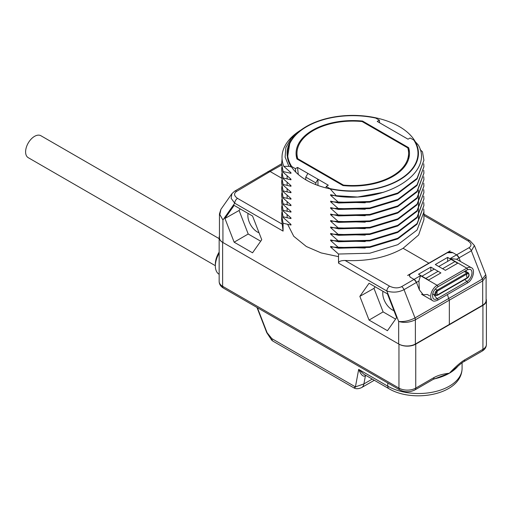 <?xml version="1.0" encoding="UTF-8"?>
<svg xmlns="http://www.w3.org/2000/svg" width="512" height="512" viewBox="0 0 512 512"><rect width="100%" height="100%" fill="white"/><g stroke="black" fill="none" stroke-linecap="round" stroke-linejoin="round"><path stroke-width="0.77" d="M326.029 187.936L326.208 186.451L328.32 185.21L297.53 167.437L295.386 168.653L291.731 166.547A65.203 37.645 0 0 1 306.669 126.694A65.203 37.645 0 0 1 375.699 118.074L379.347 120.179L379.629 122.797M420.064 149.53L422.477 151.821L423.923 160.262L417.043 178.336L397.747 193.005L369.773 201.517L338.515 202.323L330.63 195.341L330.63 194.688L336.614 196.128L329.862 188.557A65.203 37.645 0 0 0 398.886 179.936A65.203 37.645 0 0 0 413.824 140.083L418.259 144.96C434.669 172.749 385.875 203.437 336.614 196.128M413.824 140.083L410.17 137.978L408.026 139.194L397.67 133.216L377.242 121.421L379.347 120.179M326.208 186.451L329.862 188.557M408.634 147.667L362.566 121.069A56.704 32.736 0 0 0 296.077 153.517A56.704 32.736 0 0 0 296.928 158.963L342.995 185.562A56.704 32.736 0 0 0 409.485 153.517A56.704 32.736 0 0 0 408.634 147.667L408.582 152.826M317.965 185.459L317.965 179.232L315.814 182.906L305.779 177.114L307.885 173.414M305.779 177.114L305.779 179.789M315.814 184.646L315.814 182.906M297.53 167.437L298.285 174.464M338.515 202.323L338.515 202.976L369.779 202.163L397.76 193.645L417.056 178.976L423.923 160.262M423.75 163.821L423.923 166.726L417.056 184.787L397.747 199.469L369.766 207.981L338.515 208.787L330.63 201.805L330.63 201.152L338.515 202.976M338.515 208.787L338.515 209.44L369.766 208.627L397.734 200.122L417.05 185.446L423.923 166.726M423.75 170.285L423.923 173.19L417.056 191.251L397.76 205.926L369.773 214.445L338.515 215.251L330.63 208.269L330.63 207.616L338.515 209.44M338.515 215.251L338.515 215.904L369.779 215.091L397.76 206.573L417.05 191.91L423.923 173.19M423.75 176.749L423.923 179.654L417.056 197.715L397.779 212.378L369.786 220.902L338.515 221.715L330.63 214.733L330.63 214.08L338.515 215.904M338.515 221.715L338.515 222.368L369.786 221.555L397.773 213.03L417.05 198.368L423.923 179.654M423.75 183.213L423.923 186.118L417.05 204.186L397.773 218.848L369.798 227.366L338.515 228.179L330.63 221.197L330.63 220.544L338.515 222.368M338.515 228.179L338.515 228.832L369.766 228.019L397.76 219.501L417.05 204.832L423.923 186.118M423.75 189.677L423.923 192.582L417.056 210.643L397.747 225.318L369.786 233.83L338.515 234.643L330.63 227.661L330.63 227.008L338.515 228.832M338.515 234.643L338.515 235.296L369.773 234.483L397.747 225.971L417.043 211.302L423.923 192.582M423.75 196.134L423.923 199.046L417.05 217.107L397.76 231.776L369.766 240.301L338.515 241.107L330.63 234.125L330.63 233.472L338.515 235.296M338.515 241.107L338.515 241.76L369.792 240.941L397.754 232.429L417.043 217.773L423.923 199.046M423.75 202.598L423.923 205.51L417.05 223.571L397.773 238.234L369.779 246.758L338.515 247.571L330.63 240.582L330.63 239.936L338.515 241.76M338.515 247.571L338.515 248.218L369.779 247.411L397.773 238.886L417.056 224.218L423.923 205.51M423.75 209.062L423.923 211.974L417.05 230.035L397.773 244.698L369.798 253.222L338.515 254.035L330.63 247.046L330.63 246.4L338.515 248.218M338.515 254.035L338.515 263.11C338.714 261.402 340.909 260.518 345.088 260.474C367.539 261.549 386.867 257.485 403.085 248.288L418.618 235.002L423.923 219.603L423.923 211.974M231.936 193.632L220.909 209.325L219.84 214.496L222.931 220L222.931 242.522L398.662 343.981L398.662 321.459C404.198 323.072 409.773 322.509 415.386 319.77L482.701 280.909L486.106 276.608L486.106 300.352A11.872 6.854 180 0 1 482.701 305.158L415.386 344.026A11.872 6.854 180 0 1 398.662 343.981M291.731 166.547L290.963 166.477L290.963 166.88L288.909 166.342L283.789 166.362L290.963 172.698L290.963 173.344L283.078 171.526L283.078 172.173L290.963 179.162L290.963 179.808L283.078 177.99L283.078 178.637L290.963 185.626L290.963 186.272L283.078 184.448L283.078 185.101L290.963 192.083L290.963 192.736L283.078 190.912L283.078 191.565L290.963 198.547L290.963 199.2L283.078 197.376L283.078 198.029L290.963 205.011L290.963 205.664L283.078 203.84L283.078 204.493L290.963 211.475L290.963 212.128L283.078 210.304L283.078 210.957L290.963 217.939L290.963 218.592L283.078 216.768L283.078 217.421L290.963 224.403L290.963 225.056L283.078 223.232L283.078 231.104L281.638 219.603L281.824 212.294M295.386 168.653L295.757 172.115M369.05 320.07L387.45 330.694L396.646 317.606L387.45 293.894L369.05 283.27L359.846 296.358L369.05 320.07L383.11 311.891L395.597 319.104M234.144 242.189L252.544 252.813L261.747 239.725L252.544 216.013L234.144 205.389L224.947 218.477L234.144 242.189L248.211 234.01L260.698 241.216M301.037 129.971A71.142 41.075 180 0 0 289.293 139.622C282.054 148.205 280.218 157.12 283.789 166.362M289.92 142.349L287.488 157.734A65.664 37.914 0 0 0 290.963 166.477M283.078 216.768L281.638 208.742L283.078 217.421M281.638 208.742L281.824 205.83M283.078 223.232L281.638 215.206M283.078 197.376L281.638 189.35L283.078 198.029M281.638 189.35L281.824 186.445M283.078 210.304L281.638 202.278L283.078 210.957M281.638 202.278L281.824 199.366M283.078 203.84L281.638 195.814L281.824 192.902M281.638 195.814L283.078 204.493M283.078 190.912L281.638 182.886L283.078 191.565M281.638 182.886L281.824 179.981M283.078 184.448L281.638 176.422L283.078 185.101M281.638 176.422L281.824 173.517M283.078 177.99L281.638 169.958L283.078 178.637M281.638 169.958L281.824 167.053M283.078 171.526L281.638 163.494L282.067 159.091M281.638 163.494L283.078 172.173M330.63 247.046L365.229 248.032M290.17 217.267L290.963 218.592M330.63 240.582L365.229 241.568M290.17 210.803L290.963 212.128M330.63 234.125L365.229 235.104M290.17 204.339L290.963 205.664M330.63 227.661L365.229 228.64M290.17 223.731L290.963 225.056M338.515 263.11L386.854 291.021L398.662 321.459C403.974 321.965 409.421 320.794 415.008 317.939L482.33 279.072L471.354 250.79L459.027 257.856L460.397 261.382L459.027 257.856L456.595 259.258L450.17 258.554L456.602 254.842A3.955 2.285 60 0 1 459.027 257.856L456.602 254.842L452.941 252.723L456.602 254.842L468.928 247.776A3.955 2.317 60.2 0 1 471.354 250.79L474.438 245.542L469.997 240.73L423.923 214.131M281.664 178.182L270.118 171.52L236.627 191.386C233.619 193.44 233.914 195.77 237.517 198.362L282.054 224.077M447.341 252.698L452.941 252.723A3.955 2.285 0 0 0 447.341 252.723L428.87 263.174L403.085 248.288M428.87 263.174L410.4 274.054A3.955 2.285 0 0 0 409.242 275.667M345.088 260.474L389.626 286.182C394.022 288.256 398.016 288.41 401.613 286.643L414.061 279.398L416.486 282.413A3.955 2.285 -120 0 0 414.061 279.398L410.4 277.286L409.242 275.661L410.4 274.022M389.626 286.182A3.955 2.285 120 0 0 386.854 291.021C392.941 292.845 398.669 292.39 404.038 289.658L416.486 282.413L419.392 289.914L423.93 295.61M449.338 324.762L449.338 300.416L447.398 294.554M482.701 305.158L482.701 280.909A3.955 2.31 59.7 0 0 482.33 279.072L485.747 274.682L486.106 276.608M222.931 242.522A11.872 6.854 180 0 1 219.45 237.67L219.45 213.926L222.931 220L234.739 203.2L283.078 231.104M422.771 294.803L427.283 294.47L429.613 295.814M408.806 158.362A56.602 32.678 0 0 0 408.589 157.562M296.973 157.562A56.602 32.678 0 0 0 296.755 158.362M362.566 121.069L362.56 121.798M236.627 191.386A3.955 2.278 -120.7 0 0 234.63 191.2L281.638 163.744M267.693 171.738L270.118 171.52L281.651 165.043M234.63 191.2L231.923 193.651L231.13 198.317L234.739 203.2A3.955 2.285 120 0 1 237.517 198.362M330.63 221.197L365.229 222.176M290.17 191.411L290.963 192.736M330.63 214.733L365.229 215.712M290.17 184.947L290.963 186.272M330.63 208.269L365.229 209.248M290.17 178.483L290.963 179.808M290.17 197.875L290.963 199.2M330.63 201.805L365.229 202.79M290.17 172.019L290.963 173.344M330.63 195.341L357.619 197.03L383.77 192.211M287.142 155.558L290.963 166.88M288.909 166.342L285.114 157.114L285.856 147.558L291.155 138.362L300.71 130.214M359.846 296.358L373.984 288.365L383.11 311.891M375.104 286.771L373.984 288.365M382.963 291.309A13.408 7.738 -120 0 0 392.243 309.85A13.408 7.738 -120 0 0 393.952 310.662M240.205 208.883L239.078 210.477L248.211 234.01M248.064 213.421A13.408 7.738 -120 0 0 257.338 231.968A13.408 7.738 -120 0 0 259.053 232.774M224.947 218.477L239.078 210.477M338.515 256.646L321.171 252.922L306.349 246.515L293.747 236.288L287.597 224.198M399.213 126.509A65.664 37.914 0 0 0 327.648 118.291A65.664 37.914 0 0 0 287.117 153.312A65.664 37.914 0 0 0 306.349 180.122A65.664 37.914 0 0 0 377.907 188.339A65.664 37.914 0 0 0 418.445 153.312A65.664 37.914 0 0 0 399.213 126.509M450.144 250.893L407.597 275.456M418.918 281.011L416.486 282.413L419.392 289.914L418.918 281.011L420.499 275.686L414.061 279.398L410.4 277.286A3.955 2.285 0 0 1 409.984 276.998M456.595 259.258L471.347 267.706A9.101 5.254 -60 0 0 466.797 268.16L450.17 258.554M410.4 274.054L447.341 252.723M447.622 257.408L435.309 264.518L445.382 270.336L457.696 263.226L447.622 257.408L447.622 261.389M440.902 272.922L430.829 267.104L418.515 274.214L428.589 280.032L440.902 272.922M430.829 271.085L430.829 267.104M435.213 289.024L437.152 290.144A3.168 1.83 -60 0 0 435.078 292.934A3.168 1.83 -60 0 0 435.565 295.469L437.427 295.341A0.563 0.326 60 0 0 437.517 294.899A2.394 1.382 -60 0 1 435.968 293.056A2.394 1.382 -60 0 1 436.838 291.546A2.394 1.382 -60 0 1 437.517 290.989A3.955 2.285 60 0 0 436.947 292.614A3.955 2.285 -120 0 0 437.517 294.899L467.187 277.766A0.563 0.326 60 0 1 467.098 278.214C469.19 276.762 469.626 274.976 468.397 272.858A3.168 1.83 -60 0 0 466.816 273.018A0.563 0.326 -120 0 1 467.187 273.862A2.394 1.382 -60 0 1 468.877 274.835A2.394 1.382 -60 0 1 467.187 277.766A3.955 2.285 -120 0 1 466.618 275.488A3.955 2.285 60 0 1 467.187 273.862L437.517 290.989A0.563 0.326 -120 0 0 437.152 290.144L466.816 273.018L464.282 271.552M407.802 147.917A55.808 32.224 180 0 1 408.589 153.312A55.808 32.224 180 0 1 343.424 185.082L297.76 158.714A55.808 32.224 180 0 1 296.973 153.312A55.808 32.224 180 0 1 362.131 121.549L407.802 147.917M343.424 185.082L343.424 185.606M297.76 158.714L297.76 159.443M219.45 235.987A11.872 6.854 0 0 0 219.155 237.504A11.872 6.854 0 0 0 222.637 242.349L398.957 344.147A11.872 6.854 0 0 0 415.75 344.147L415.75 388.102A11.872 6.854 180 0 1 398.957 388.102L222.637 286.304A11.872 6.854 180 0 1 219.155 281.453L219.155 237.504M486.4 300.518L486.4 344.474A11.872 6.854 180 0 1 482.925 349.318L482.925 305.37A11.872 6.854 0 0 0 486.4 300.518A11.872 6.854 0 0 0 486.106 299.008M482.925 305.37L415.75 344.147M486.4 344.474C486.31 347.258 484.877 349.478 482.099 351.136L463.834 361.677A3.955 2.285 -120 0 0 464.659 359.866C460.672 362.266 455.565 366.72 449.338 373.235C443.085 373.92 437.978 375.36 434.016 377.555L415.75 388.102A3.955 2.285 -120 0 1 414.931 389.914C409.882 392.397 404.832 392.397 399.776 389.914A3.955 2.285 -60 0 1 398.957 388.102L398.957 344.147M463.834 361.677C463.149 361.805 460.493 363.904 455.866 367.987L449.338 373.235L433.197 379.366A3.955 2.285 -120 0 0 434.016 377.555M355.654 387.014C353.51 388.25 353.434 388.205 355.424 386.886L363.898 383.93A11.872 6.854 60 0 1 361.587 387.603C358.509 388.979 355.962 389.082 353.952 387.91L273.062 341.21A5.542 5.542 0 0 1 271.546 339.917L271.917 338.669L267.104 332.736L257.395 307.712M273.062 341.21A5.542 3.2 -60 0 1 271.917 338.669L355.424 386.886L358.688 369.376L363.75 374.176L388.909 388.698C413.421 403.36 461.69 394.771 462.086 368.39A43.539 25.139 0 0 1 435.213 391.61A43.539 25.139 0 0 1 387.763 386.163L387.763 382.976M388.909 388.698A5.542 3.2 120 0 1 387.763 386.163L358.688 369.376C360.954 374.88 363.187 377.043 365.402 375.866L366.042 375.494M219.155 274.291L219.13 274.278A18.208 10.509 -60 0 1 215.36 265.946L215.36 264.006A15.834 9.139 -60 0 1 219.155 252.109M215.36 265.946A18.208 10.509 -60 0 1 219.155 253.203M215.36 265.702L28.224 157.664A12.666 7.315 -60 0 1 25.6 151.866A12.666 7.315 -60 0 1 31.13 139.117A12.666 7.315 -60 0 1 40.89 135.725L219.155 238.643M468.928 247.776C471.936 245.786 471.642 243.501 468.045 240.915L423.923 215.437M468.045 240.915A3.955 2.285 -60 0 1 469.997 240.73M401.613 286.643A3.955 2.253 59.8 0 1 404.038 289.658L415.008 317.939A3.955 2.259 60.3 0 1 415.386 319.77L415.386 344.026M454.893 261.606L442.579 268.717M438.099 271.302L425.786 278.413M451.072 259.398L438.752 266.509M434.278 269.094L421.965 276.205M420.499 275.686L437.133 285.286A0.986 0.57 -120 0 1 437.773 286.15A0.986 0.57 -120 0 1 437.626 286.944L467.29 269.811L470.003 269.254A7.149 4.128 -60 0 1 471.712 274.778A7.149 4.128 -60 0 1 466.925 281.504A0.986 0.57 60 0 1 467.462 282.368A0.986 0.57 60 0 1 467.29 283.072C473.306 279.968 475.469 268.928 471.347 267.706M467.29 269.811A0.986 0.57 -120 0 0 467.443 269.024A0.986 0.57 -120 0 0 466.797 268.16L437.133 285.286A9.101 5.254 -60 0 0 431.181 293.306A9.101 5.254 -60 0 0 432.576 300.602L421.549 294.234M464.941 279.456A7.917 4.57 -120 0 0 466.925 281.504L437.254 298.63A0.986 0.57 60 0 1 437.792 299.494A0.986 0.57 60 0 1 437.626 300.198L467.29 283.072M465.946 270.592A4.064 2.342 -60 0 1 466.291 271.642M433.997 294.566A7.917 4.57 -120 0 0 437.254 298.63A7.149 4.128 -60 0 1 433.242 298.662C431.622 294.451 433.082 290.547 437.626 286.944M433.453 294.253A4.064 2.342 -60 0 1 432.531 294.483M465.197 271.021A3.168 1.83 -60 0 1 465.338 271.091L468.397 272.858M399.776 389.914L223.456 288.115A3.955 2.285 -60 0 1 222.637 286.304L222.637 242.349M482.099 351.136A3.955 2.285 -120 0 0 482.925 349.318L464.659 359.866M458.118 365.946A43.539 25.139 180 0 1 449.338 373.235A43.539 25.139 180 0 1 433.894 378.989M372.269 379.091L363.898 383.93L365.402 375.866A3.955 2.285 60 0 1 365.606 375.245M361.587 387.603L374.304 380.262M271.546 339.917L266.752 332.659A1.581 0.333 -21.2 0 0 267.104 332.736M474.438 245.542L485.747 274.682M220.909 209.325L219.45 213.926M287.117 217.619L287.117 214.611M287.117 211.162L287.117 208.147M287.117 204.698L287.117 201.69M287.117 198.234L287.117 195.226M287.117 191.77L287.117 188.762M287.117 185.306L287.117 182.298M287.117 178.842L287.117 175.834M418.445 218.912L418.445 215.904M418.445 215.258L418.445 209.44M418.445 208.794L418.445 202.976M418.445 202.33L418.445 196.512M418.445 195.866L418.445 190.048M432.576 300.602C433.318 301.421 435.002 301.286 437.626 300.198M467.098 278.214L437.427 295.341M435.565 295.469L432.691 293.811M408.589 153.312L408.589 159.11M296.973 153.312L296.973 158.989M223.456 288.115C220.678 286.458 219.245 284.237 219.155 281.453M462.086 362.797L462.086 368.39M256.973 307.469L266.752 332.659M433.197 379.366L414.931 389.914"/></g></svg>
